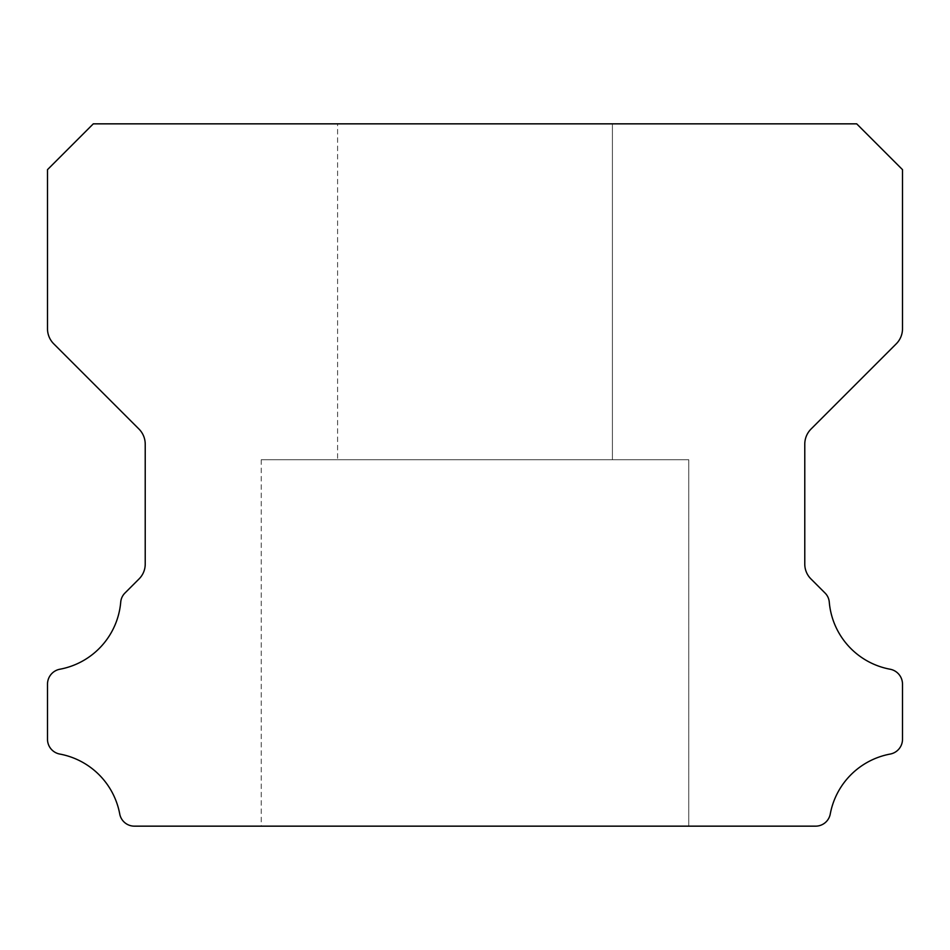 <?xml version="1.0" encoding="UTF-8"?>
<svg xmlns="http://www.w3.org/2000/svg" width="950" height="950" viewBox="0 0 950 950"><rect width="100%" height="100%" fill="white"/><g stroke="black" fill="none" stroke-linecap="round" stroke-linejoin="round"><path stroke-width="0.71" stroke-dasharray="4.75 3.56" d="M337.594 123.844L612.406 123.844L337.594 123.844L612.406 123.844L337.594 123.844L612.406 123.844L337.594 123.844L612.406 123.844L337.594 123.844L612.406 123.844L337.594 123.844L612.406 123.844L337.594 123.844L612.406 123.844L337.594 123.844L612.406 123.844L337.594 123.844L612.406 123.844L337.594 123.844L612.406 123.844L337.594 123.844L612.406 123.844L337.594 123.844L612.406 123.844L337.594 123.844L612.406 123.844L337.594 123.844L612.406 123.844L337.594 123.844L612.406 123.844L337.594 123.844L612.406 123.844L337.594 123.844L612.406 123.844L337.594 123.844L612.406 123.844L337.594 123.844L612.406 123.844L337.594 123.844L612.406 123.844L337.594 123.844L612.406 123.844L337.594 123.844L612.406 123.844L337.594 123.844L612.406 123.844L612.406 459.729L337.594 459.729L612.406 459.729L337.594 459.729L612.406 459.729L337.594 459.729L612.406 459.729L337.594 459.729L612.406 459.729L337.594 459.729L612.406 459.729L337.594 459.729L612.406 459.729L337.594 459.729L612.406 459.729L337.594 459.729L612.406 459.729L337.594 459.729L612.406 459.729L337.594 459.729L612.406 459.729L337.594 459.729L612.406 459.729L337.594 459.729L612.406 459.729L337.594 459.729L612.406 459.729L337.594 459.729L612.406 459.729L337.594 459.729L612.406 459.729L337.594 459.729L612.406 459.729L337.594 459.729L612.406 459.729L337.594 459.729L612.406 459.729L337.594 459.729L612.406 459.729L337.594 459.729L612.406 459.729L337.594 459.729L612.406 459.729L337.594 459.729L612.406 459.729L337.594 459.729L612.406 459.729L612.406 123.844L337.594 123.844L337.594 459.729M612.406 123.844L612.406 459.729M688.75 459.729L261.25 459.729L688.75 459.729L261.25 459.729L688.75 459.729L261.25 459.729L688.75 459.729L261.25 459.729L688.75 459.729L261.25 459.729L688.75 459.729L261.25 459.729L688.75 459.729L261.25 459.729L688.75 459.729L261.25 459.729L688.75 459.729L261.25 459.729L688.75 459.729L261.25 459.729L688.75 459.729L261.25 459.729L688.75 459.729L261.25 459.729L688.75 459.729L261.25 459.729L688.75 459.729L261.25 459.729L688.75 459.729L261.25 459.729L688.75 459.729L261.25 459.729L688.75 459.729L261.25 459.729L688.75 459.729L261.25 459.729L688.75 459.729L261.25 459.729L688.75 459.729L261.25 459.729L688.75 459.729L261.25 459.729L688.75 459.729L261.25 459.729L688.75 459.729L261.25 459.729L688.75 459.729L688.75 826.156L261.25 826.156L688.75 826.156L261.25 826.156L688.75 826.156L261.25 826.156L688.75 826.156L261.25 826.156L688.75 826.156L261.25 826.156L688.75 826.156L261.25 826.156L688.75 826.156L261.25 826.156L688.75 826.156L261.25 826.156L688.75 826.156L261.25 826.156L688.75 826.156L261.25 826.156L688.75 826.156L261.25 826.156L688.75 826.156L261.25 826.156L688.75 826.156L261.25 826.156L688.75 826.156L261.25 826.156L688.75 826.156L261.25 826.156L688.75 826.156L261.25 826.156L688.75 826.156L261.25 826.156L688.75 826.156L261.25 826.156L688.75 826.156L261.25 826.156L688.75 826.156L261.25 826.156L688.75 826.156L261.25 826.156L688.75 826.156L261.25 826.156L688.75 826.156L261.25 826.156L688.75 826.156L688.75 459.729L688.75 826.156M261.25 459.729L261.25 826.156M47.5 739.088A15.046 15.046 0 0 0 59.945 754.086A74.907 74.907 0 0 1 119.688 813.734A14.903 14.903 0 0 0 134.615 826.156L815.385 826.156A14.903 14.903 0 0 0 830.312 813.734A74.907 74.907 0 0 1 890.055 754.086A15.046 15.046 0 0 0 902.5 739.088L902.5 684.214A15.188 15.188 0 0 0 890.055 669.216A74.777 74.777 0 0 1 829.291 602.3A14.523 14.523 0 0 0 824.885 592.871L811.051 579.037A20.9 20.9 0 0 1 804.781 563.92L804.781 444.184A21.434 21.434 0 0 1 811.062 429.02L896.254 343.829A21.316 21.316 0 0 0 902.5 328.759L902.5 169.646L856.698 123.844L93.302 123.844L47.5 169.646L47.5 328.759A21.316 21.316 0 0 0 53.746 343.829L138.938 429.02A21.434 21.434 0 0 1 145.219 444.184L145.219 563.92A20.9 20.9 0 0 1 138.949 579.037L125.115 592.871A14.523 14.523 0 0 0 120.709 602.3A74.777 74.777 0 0 1 59.945 669.216A15.188 15.188 0 0 0 47.5 684.214L47.5 739.088"/><path stroke-width="1.43" d="M47.5 739.266A15.046 15.046 0 0 1 47.5 739.088L47.5 684.214A15.188 15.188 0 0 1 59.945 669.216A74.777 74.777 0 0 0 120.709 602.3A14.523 14.523 0 0 1 125.115 592.871L138.949 579.037A20.9 20.9 0 0 0 145.219 563.92L145.219 444.184A21.434 21.434 0 0 0 138.938 429.02L53.746 343.829A21.316 21.316 0 0 1 47.5 328.759L47.5 169.646L93.302 123.844L856.698 123.844L902.5 169.646L902.5 328.759A21.316 21.316 0 0 1 896.254 343.829L811.062 429.02A21.434 21.434 0 0 0 804.781 444.184L804.781 563.92A20.9 20.9 0 0 0 811.051 579.037L824.885 592.871A14.523 14.523 0 0 1 829.291 602.3A74.777 74.777 0 0 0 890.055 669.216A15.188 15.188 0 0 1 902.5 684.214L902.5 739.088A15.046 15.046 0 0 1 890.055 754.086A74.907 74.907 0 0 0 830.312 813.734A14.903 14.903 0 0 1 815.385 826.156L134.615 826.156A14.903 14.903 0 0 1 119.688 813.734A74.907 74.907 0 0 0 59.945 754.086A15.046 15.046 0 0 1 47.5 739.266"/></g></svg>
